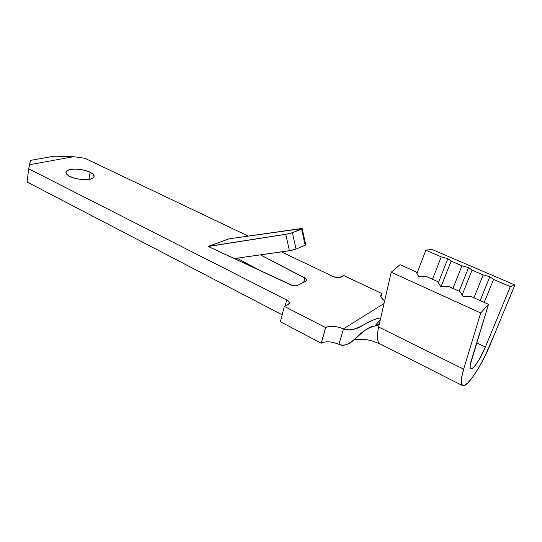<?xml version="1.0" encoding="UTF-8"?>
<svg xmlns="http://www.w3.org/2000/svg" width="542" height="542" viewBox="0 0 542 542"><rect width="100%" height="100%" fill="white"/><g stroke="black" fill="none" stroke-linecap="round" stroke-linejoin="round"><path stroke-width="0.81" d="M90.074 172.254C93.637 174.063 94.85 175.798 93.725 177.444C91.564 180.75 76.944 180.181 69.85 176.435L66.862 174.395L65.921 172.363L67.147 170.649L70.311 169.51L74.918 169.111L80.27 169.49L85.575 170.595L90.074 172.254L93.095 174.246L94.166 176.265L93.109 178.006L90.04 179.206L85.406 179.666L79.918 179.3L74.444 178.162L69.85 176.435C66.429 174.646 65.257 172.959 66.327 171.374C68.543 168.006 82.967 168.596 90.074 172.254L89.003 179.395L90.074 172.254M229.124 238.812L302.212 228.582L292.416 232.701L287.558 234.008L208.284 246.353L229.124 238.812L300.207 228.69L302.206 228.805L301.603 229.097L305.16 245.235L296.047 249.11L291.21 250.445L234.246 258.575L289.428 250.75L285.776 234.327L208.25 246.495L229.124 238.812M338.946 344.36C350.423 350.193 362.72 326.338 374.732 326.101C368.032 327.7 361.338 332.083 354.651 339.245C349.299 344.509 344.062 346.216 338.946 344.36L343.465 328.865C349.786 330.925 356.643 329.522 364.034 324.651C369.807 321.115 375.376 318.845 380.741 317.849C368.811 319.008 354.536 334.292 343.465 328.865C336.04 325.938 330.105 325.512 325.674 327.571L321.21 343.215L280.37 321.724L321.21 343.215L325.62 327.605L284.333 306.393L280.37 321.724L284.333 306.393L288.933 303.954C290.017 302.761 289.265 301.44 286.684 299.99L285.133 305.979L286.684 299.99L28.699 168.819L27.1 182.031L28.699 168.819L30.542 160.364L54.173 156.184L30.542 160.364L29.512 164.707L73.57 156.692L54.173 156.184L73.57 156.692L84.945 158.311L248.25 236.088L84.945 158.311L73.57 156.692L29.512 164.707L28.699 168.819L286.684 299.99L288.364 301.095L289.306 302.287L289.367 303.385L284.333 306.393L325.62 327.605L328.987 326.474L333.438 326.331L338.472 327.165L343.465 328.865L384.034 303.493L343.465 328.865L338.946 344.36C331.589 341.413 325.695 341.02 321.27 343.181L325.674 327.571L321.27 343.181M381.703 293.906C379.773 295.675 380.755 297.971 384.651 300.803L381.148 297.321L380.775 295.241L382.09 293.649L343.77 275.553L339.001 277.667L337.097 277.626L332.937 276.42L281.42 251.888L332.937 276.42C335.993 277.714 338.472 278.012 340.383 277.314L343.77 275.553L382.09 293.649L380.863 296.664M306.589 280.837C307.368 279.997 306.786 279.028 304.861 277.938L303.696 282.314L304.861 277.938L260.384 254.869L306.135 278.778L306.887 280.458L306.25 281.054L297.24 285.498L292.456 285.458L208.094 246.42L290.695 284.821C293.324 285.905 295.505 286.135 297.24 285.498L306.589 280.844M27.1 182.031L282.158 314.8L27.1 182.031M236.969 258.188L261.739 271.359L236.969 258.188M379.59 322.89L391.202 272.226L480.707 312.971L488.532 304.333L470.937 296.454L488.532 304.333L470.239 364.841L470.192 367.923L471.283 368.851L473.349 367.564L476.127 364.258L479.297 359.339L485.368 347.056L510.32 286.637L514.9 284.984L494.724 333.696L514.9 284.984L431.696 249.306L425.87 250.235L441.242 256.861L447.841 258.642L438.403 282.7L447.841 258.642L451.107 261.108L441.174 286.352L451.107 261.108L461.933 265.776L468.573 267.565L459.149 291.176L468.573 267.565L472.062 270.146L462.123 294.963L472.062 270.146L483.179 274.936L489.86 276.725L480.165 300.586L489.86 276.725L493.579 279.421L484.216 302.402L493.579 279.421L510.32 286.637L493.579 279.421L489.86 276.725L483.179 274.936L472.062 270.146L468.573 267.565L461.933 265.776L451.107 261.108L447.841 258.642L441.242 256.861L425.87 250.235L416.947 273.405L425.87 250.235L431.696 249.306L514.9 284.984L510.32 286.637L485.368 347.056L476.662 342.923L485.368 347.056C480.842 358.187 473.376 369.59 470.978 368.845C469.643 368.418 469.792 365.45 471.425 359.942L488.532 304.333L480.707 312.971L463.647 369.136L378.641 327.022L391.202 272.226L480.707 312.971L463.647 369.136L461.432 378.492L461.466 384.231L463.661 385.775L467.671 383.113L472.976 376.704L478.952 367.368L484.941 356.182L494.724 333.696L490.32 344.333C481.743 365.383 467.543 387.171 462.875 385.782C460.375 384.996 460.632 379.447 463.647 369.136L378.641 327.022C376.487 337.138 377.137 342.842 380.592 344.143C377.137 342.849 376.487 337.144 378.641 327.022L379.59 322.89L377.93 325.295L374.732 326.101L380.294 319.821L374.732 326.101L377.584 325.491L378.878 324.428M483.179 274.936L473.938 297.802L483.179 274.936M461.933 265.776L452.949 288.405L461.933 265.776M441.242 256.861L432.502 279.245L441.242 256.861M437.753 281.596L426.418 276.522L437.753 281.596L440.558 286.352L448.363 286.345L460.022 291.569L448.363 286.345L440.558 286.352L437.753 281.596M391.202 272.226L400.037 264.706L416.1 271.901L418.688 276.508L426.418 276.522L418.688 276.508L416.1 271.901L400.037 264.706L391.202 272.226M460.022 291.569L463.058 296.474L470.937 296.454L463.058 296.474L460.022 291.569M305.756 244.652L305.16 245.235L305.695 244.632M301.603 229.097L292.416 232.701L296.047 249.11L305.16 245.235L301.603 229.097M296.047 249.11L292.416 232.701L285.776 234.327L289.428 250.75L296.047 249.11M66.327 171.374L66.07 173.237M376.148 324.563L378.431 324.909M379.63 343.669L370.755 340.491L365.938 339.597L354.651 339.245M470.585 368.648L470.978 368.845M380.592 344.143L462.136 385.409M305.756 244.916L302.206 228.805"/></g></svg>
